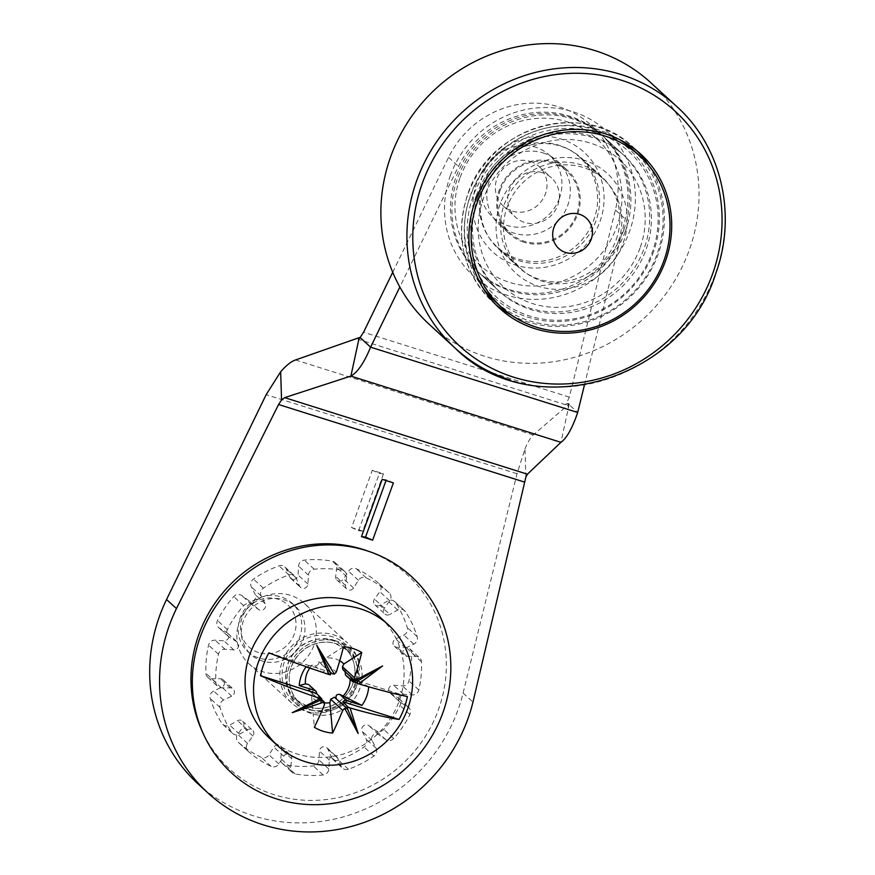 <?xml version="1.0" encoding="UTF-8"?>
<svg xmlns="http://www.w3.org/2000/svg" width="875" height="875" viewBox="0 0 875 875"><rect width="100%" height="100%" fill="white"/><g stroke="black" fill="none" stroke-linecap="round" stroke-linejoin="round"><path stroke-width="0.66" stroke-dasharray="4.38 3.28" d="M335.048 640.566A37.089 35.044 132.5 0 1 355.381 685.475A37.089 35.044 -47.5 0 1 322.656 710.872A37.089 35.044 -47.5 0 1 288.652 691.152A37.089 35.044 -47.5 0 1 287.886 664.191A37.089 35.044 132.5 0 1 335.048 640.566L338.57 641.78A38.686 36.553 132.5 0 0 289.373 666.422A38.686 36.553 -47.5 0 0 290.172 694.553A38.686 36.553 -47.5 0 0 325.642 715.127A38.686 36.553 -47.5 0 0 359.778 688.636A38.686 36.553 132.5 0 0 338.57 641.78M366.231 550.495A131.589 124.348 132.5 0 1 438.386 709.855A131.589 124.348 -47.5 0 1 322.262 799.958A131.589 124.348 -47.5 0 1 201.611 729.991M336.109 698.425L347.637 709.275M336.328 698.906L335.552 697.911M324.647 702.898A23.089 21.82 132.5 0 1 319.977 701.98A23.089 21.82 -47.5 0 1 311.631 696.97L312.375 693.503L311.489 690.2L308.525 690.145C310.483 687.542 310.352 685.639 308.131 684.458M342.956 669.725L346.631 670.436L357.941 680.805M339.719 660.767A23.089 21.82 132.5 0 0 335.562 658.941A23.089 21.82 -47.5 0 0 325.664 658.197L324.155 660.964L336.284 672.098M309.772 668.095A23.089 21.82 -47.5 0 1 312.233 665.142L314.902 665.755C317.614 665.7 318.927 664.333 318.839 661.664L320.228 662.878L324.155 660.964M258.584 652.564A28.645 27.07 -47.5 0 1 242.178 617.641A28.645 27.07 -47.5 0 1 277.911 599.167A28.645 27.07 132.5 0 1 294.306 634.091A28.645 27.07 132.5 0 1 258.584 652.564M247.811 651.612A32.78 30.975 -47.5 0 0 258.913 658.011A32.78 30.975 132.5 0 0 296.887 642.961A32.78 30.975 132.5 0 0 292.13 603.291A32.78 30.975 132.5 0 0 281.039 596.892A32.78 30.975 -47.5 0 0 243.064 611.942A32.78 30.975 -47.5 0 0 247.811 651.612L251.027 654.555A32.78 30.975 -47.5 0 1 246.28 614.895A32.78 30.975 -47.5 0 1 284.244 599.845A32.78 30.975 132.5 0 1 295.345 606.233A32.78 30.975 132.5 0 1 300.092 645.903A32.78 30.975 132.5 0 1 262.128 660.953A32.78 30.975 -47.5 0 1 251.027 654.555M304.303 603.334A40.983 38.73 132.5 0 1 310.242 652.925A40.983 38.73 132.5 0 1 262.784 671.737A40.983 38.73 -47.5 0 1 248.905 663.742A40.983 38.73 -47.5 0 1 242.966 614.152A40.983 38.73 -47.5 0 1 290.434 595.339A40.983 38.73 132.5 0 1 304.303 603.334L347.331 642.797A40.983 38.73 132.5 0 0 333.462 634.802A40.983 38.73 -47.5 0 0 285.994 653.614A40.983 38.73 -47.5 0 0 291.933 703.205A40.983 38.73 -47.5 0 0 305.802 711.189A40.983 38.73 132.5 0 0 353.27 692.387A40.983 38.73 132.5 0 0 347.331 642.797M269.172 737.931A81.966 77.448 -47.5 0 0 296.92 753.922A81.966 77.448 132.5 0 0 391.847 716.297A81.966 77.448 132.5 0 0 379.969 617.127M318.839 661.664L330.137 672.033M343.514 646.745L325.664 658.197M312.233 665.142L305.988 666.903M368.703 686.809A35.897 33.917 132.5 0 0 368.703 686.678L346.653 675.773L353.227 681.8M350.175 679.361A23.089 21.82 132.5 0 0 350.077 677.086M311.631 696.97L314.355 727.289M351.291 678.836L407.378 696.522M356.191 682.73L368.703 686.678M313.578 669.298L321.464 671.781A3.073 2.909 132.5 0 0 324.931 670.523L330.444 674.822M268.844 652.837L324.931 670.523M346.631 670.436L345.012 671.606M345.494 675.062L346.653 675.773M308.525 690.145L319.834 700.514M379.925 605.369A4.506 4.255 -47.5 0 1 374.489 599.091L379.859 591.719A6.147 5.808 132.5 0 0 379.203 583.767A106.039 100.198 -47.5 0 0 356.278 568.75A6.147 5.808 132.5 0 0 348.534 571.211L343.667 578.911A4.506 4.255 -47.5 0 1 335.672 576.384L336.809 567.514A6.147 5.808 132.5 0 0 332.248 561.17A106.039 100.198 -47.5 0 0 304.27 560.131A6.147 5.808 132.5 0 0 298.572 566.081L298.058 574.984A4.506 4.255 -47.5 0 1 289.647 576.898L286.234 568.892A6.147 5.808 132.5 0 0 279.005 565.873A106.039 100.198 -47.5 0 0 253.466 579.086A6.147 5.808 132.5 0 0 251.333 586.939L255.314 594.661A4.506 4.255 -47.5 0 1 248.752 600.491L241.708 595.492A6.147 5.808 132.5 0 0 233.734 596.608A106.039 100.198 -47.5 0 0 217.481 620.528A6.147 5.808 132.5 0 0 219.494 628.184L226.887 632.647A4.506 4.255 -47.5 0 1 223.923 640.828L215.141 640.194A6.147 5.808 132.5 0 0 208.567 645.138A106.039 100.198 -47.5 0 0 205.953 673.367A6.147 5.808 132.5 0 0 211.564 678.759L220.413 678.77A4.506 4.255 -47.5 0 1 221.834 687.127L213.664 691.009A6.147 5.808 132.5 0 0 210.252 698.458A106.039 100.198 -47.5 0 0 221.977 723.428A6.147 5.808 132.5 0 0 229.688 725.123L237.595 720.683A4.506 4.255 -47.5 0 1 243.042 726.961L237.661 734.333A6.147 5.808 132.5 0 0 238.252 742.23A6.147 5.808 132.5 0 0 238.328 742.284A106.039 100.198 -47.5 0 0 261.253 757.302A6.147 5.808 132.5 0 0 268.986 754.852L273.864 747.152A4.506 4.255 -47.5 0 1 281.848 749.667L280.722 758.548A6.147 5.808 132.5 0 0 285.283 764.881A106.039 100.198 -47.5 0 0 313.261 765.92A6.147 5.808 132.5 0 0 318.959 759.97L319.473 751.067A4.506 4.255 -47.5 0 1 327.873 749.153L331.286 757.17A6.147 5.808 132.5 0 0 338.516 760.178A106.039 100.198 -47.5 0 0 364.066 746.966A6.147 5.808 132.5 0 0 366.188 739.112L362.217 731.402A4.506 4.255 -47.5 0 1 368.78 725.572L375.823 730.559A6.147 5.808 132.5 0 0 383.786 729.444A106.039 100.198 -47.5 0 0 400.05 705.523A6.147 5.808 132.5 0 0 398.038 697.878L390.633 693.405A4.506 4.255 -47.5 0 1 393.597 685.223L402.38 685.858A6.147 5.808 132.5 0 0 408.953 680.914A106.039 100.198 -47.5 0 0 411.578 652.695A6.147 5.808 132.5 0 0 405.956 647.303L397.119 647.281A4.506 4.255 -47.5 0 1 395.686 638.925L403.867 635.042A6.147 5.808 132.5 0 0 407.28 627.594A106.039 100.198 -47.5 0 0 395.555 602.634A6.147 5.808 132.5 0 0 387.844 600.939L379.925 605.369L389.812 614.436A4.506 4.255 -47.5 0 1 384.366 608.158L389.747 600.786A6.147 5.808 132.5 0 0 389.156 592.889A6.147 5.808 132.5 0 0 389.08 592.834L379.203 583.767M389.08 592.834A106.039 100.198 -47.5 0 0 366.155 577.817A6.147 5.808 132.5 0 0 358.422 580.278L353.544 587.978A4.506 4.255 -47.5 0 1 345.559 585.452L346.686 576.57A6.147 5.808 132.5 0 0 342.136 570.238A106.039 100.198 -47.5 0 0 314.147 569.198A6.147 5.808 132.5 0 0 308.448 575.148L307.934 584.052A4.506 4.255 -47.5 0 1 299.534 585.966L296.122 577.948A6.147 5.808 132.5 0 0 288.892 574.941A106.039 100.198 -47.5 0 0 263.342 588.153A6.147 5.808 132.5 0 0 261.22 596.006L265.191 603.717A4.506 4.255 -47.5 0 1 258.628 609.547L251.584 604.559A6.147 5.808 132.5 0 0 243.622 605.675A106.039 100.198 -47.5 0 0 227.358 629.595A6.147 5.808 132.5 0 0 229.37 637.241L236.775 641.714A4.506 4.255 -47.5 0 1 233.811 649.895L225.028 649.261A6.147 5.808 132.5 0 0 218.455 654.205A106.039 100.198 -47.5 0 0 215.83 682.423A6.147 5.808 132.5 0 0 221.452 687.827L230.289 687.837A4.506 4.255 -47.5 0 1 231.722 696.194L223.541 700.077A6.147 5.808 132.5 0 0 220.128 707.525A106.039 100.198 -47.5 0 0 231.853 732.484A6.147 5.808 132.5 0 0 239.564 734.18L247.483 729.75A4.506 4.255 -47.5 0 1 252.919 736.028L247.548 743.4A6.147 5.808 132.5 0 0 248.205 751.352A106.039 100.198 -47.5 0 0 271.13 766.369A6.147 5.808 132.5 0 0 278.873 763.908L283.741 756.208A4.506 4.255 -47.5 0 1 291.736 758.734L290.598 767.605A6.147 5.808 132.5 0 0 295.159 773.948A106.039 100.198 -47.5 0 0 323.137 774.987A6.147 5.808 132.5 0 0 328.836 769.038L329.35 760.134A4.506 4.255 -47.5 0 1 337.761 758.22L341.173 766.227A6.147 5.808 132.5 0 0 348.403 769.245A106.039 100.198 -47.5 0 0 373.942 756.033A6.147 5.808 132.5 0 0 376.075 748.18L372.094 740.458A4.506 4.255 -47.5 0 1 378.656 734.628L385.7 739.627A6.147 5.808 132.5 0 0 393.673 738.511A106.039 100.198 -47.5 0 0 409.927 714.591A6.147 5.808 132.5 0 0 407.914 706.945L400.52 702.472A4.506 4.255 -47.5 0 1 403.484 694.291L412.267 694.925A6.147 5.808 132.5 0 0 418.841 689.981A106.039 100.198 -47.5 0 0 421.455 661.762A6.147 5.808 132.5 0 0 415.844 656.359L406.995 656.348A4.506 4.255 -47.5 0 1 405.573 647.992L413.744 644.109A6.147 5.808 132.5 0 0 417.156 636.661A106.039 100.198 -47.5 0 0 405.431 611.691A6.147 5.808 132.5 0 0 397.731 609.995L389.812 614.436M525.886 477.017L524.978 448.853L517.027 473.758L463.094 693.044A163.92 154.897 -47.5 0 1 457.92 710.073A163.92 154.897 -47.5 0 1 253.455 815.817A163.92 154.897 -47.5 0 1 197.969 783.836M383.491 473.812L362.753 531.103L351.564 527.57L372.302 470.28L383.491 473.812L379.378 473.408L372.302 470.28M524.978 448.853C528.008 441.7 530.775 437.073 533.28 434.963L569.286 403.889L567.798 403.419L577.686 412.486M392.722 272.267L448.602 157.325A92.203 87.128 -47.5 0 1 590.909 125.092A92.203 87.128 -47.5 0 1 615.398 209.934L569.341 397.13L565.72 404.764L567.798 403.419M359.909 337.848L358.072 339.281L360.708 338.111M584.423 385.055L625.275 218.991A92.203 87.128 -47.5 0 0 600.797 134.159A92.203 87.128 -47.5 0 0 458.478 166.392L399.842 287.011M543.102 152.939A43.028 40.666 -47.5 0 1 557.67 161.339A43.028 40.666 -47.5 0 1 563.905 213.402A43.028 40.666 -47.5 0 1 514.062 233.155A43.028 40.666 -47.5 0 1 499.505 224.766A43.028 40.666 -47.5 0 1 493.27 172.692A43.028 40.666 -47.5 0 1 543.102 152.939M523.95 242.222A43.028 40.666 -47.5 0 1 509.381 233.822A43.028 40.666 -47.5 0 1 503.147 181.759A43.028 40.666 -47.5 0 1 552.989 162.006A43.028 40.666 -47.5 0 1 567.558 170.406A43.028 40.666 -47.5 0 1 573.792 222.469A43.028 40.666 -47.5 0 1 523.95 242.222M569.286 403.889L560.93 442.334M463.094 693.044L472.97 702.1M362.753 531.103L358.641 530.698L351.564 527.57M358.641 530.698L379.378 473.408M382.189 479.347L386.302 479.752L393.378 482.869M386.006 480.55L386.302 479.752M650.748 82.666A163.92 154.897 -47.5 0 1 674.505 281.006A163.92 154.897 -47.5 0 1 484.641 356.256A163.92 154.897 -47.5 0 1 429.155 324.286M450.45 175.252A98.35 92.936 132.5 0 0 506.767 295.148A98.35 92.936 132.5 0 0 629.453 231.7A98.35 92.936 132.5 0 0 573.136 111.803A98.35 92.936 132.5 0 0 450.45 175.252M625.341 231.295A92.203 87.128 132.5 0 0 603.761 136.872A92.203 87.128 132.5 0 0 457.527 178.369A92.203 87.128 132.5 0 0 479.106 272.792A92.203 87.128 132.5 0 0 625.341 231.295M478.034 197.181A92.203 87.128 132.5 0 0 499.614 291.594A92.203 87.128 132.5 0 0 645.848 250.097A92.203 87.128 132.5 0 0 624.269 155.684A92.203 87.128 132.5 0 0 478.034 197.181M595.864 132.65A98.35 92.936 -47.5 0 1 652.181 252.547A98.35 92.936 -47.5 0 1 529.495 315.995A98.35 92.936 -47.5 0 1 473.178 196.098A98.35 92.936 -47.5 0 1 595.864 132.65M618.155 241.817A60.955 57.608 -47.5 0 1 521.478 269.248A60.955 57.608 -47.5 0 1 507.216 206.828A60.955 57.608 -47.5 0 1 603.881 179.397A60.955 57.608 -47.5 0 1 618.155 241.817M632.92 149.723A102.452 96.808 -47.5 0 1 647.763 273.689A102.452 96.808 -47.5 0 1 529.102 320.72A102.452 96.808 -47.5 0 1 494.419 300.727M483.208 288.389A102.452 96.808 -47.5 0 1 484.455 169.422A102.452 96.808 -47.5 0 1 598.238 129.73A102.452 96.808 -47.5 0 1 619.653 139.617M483 184.614A60.955 57.608 -47.5 0 1 579.677 157.183A60.955 57.608 -47.5 0 1 593.939 219.603A60.955 57.608 -47.5 0 1 497.262 247.034A60.955 57.608 -47.5 0 1 483 184.614M500.248 190.061A42.011 39.692 -47.5 0 1 566.858 171.161A42.011 39.692 -47.5 0 1 576.691 214.167A42.011 39.692 -47.5 0 1 510.081 233.067A42.011 39.692 -47.5 0 1 500.248 190.061M559.398 198.308A42.011 39.692 -47.5 0 1 492.778 217.208A42.011 39.692 -47.5 0 1 482.945 174.202A42.011 39.692 -47.5 0 1 549.566 155.291A42.011 39.692 -47.5 0 1 559.398 198.308M530.163 161.427A26.633 25.167 -47.5 0 1 539.175 166.622A26.633 25.167 -47.5 0 1 543.036 198.855A26.633 25.167 -47.5 0 1 512.181 211.083A26.633 25.167 -47.5 0 1 503.169 205.888A26.633 25.167 -47.5 0 1 499.308 173.655A26.633 25.167 -47.5 0 1 530.163 161.427M542.511 172.758A26.633 25.167 132.5 0 0 509.283 189.941A26.633 25.167 132.5 0 0 515.517 217.208A26.633 25.167 132.5 0 0 524.541 222.414A26.633 25.167 132.5 0 0 557.769 205.231A26.633 25.167 132.5 0 0 551.534 177.953A26.633 25.167 132.5 0 0 542.511 172.758M640.008 248.106A86.056 81.32 -47.5 0 1 532.656 303.625A86.056 81.32 -47.5 0 1 483.383 198.713A86.056 81.32 -47.5 0 1 590.734 143.205A86.056 81.32 -47.5 0 1 640.008 248.106M623.219 242.823A67.616 63.897 132.5 0 0 584.511 160.387A67.616 63.897 132.5 0 0 500.161 204.006A67.616 63.897 132.5 0 0 538.88 286.442A67.616 63.897 132.5 0 0 623.219 242.823M476.306 195.595A92.203 87.128 -47.5 0 1 622.53 154.098A92.203 87.128 -47.5 0 1 644.109 248.511A92.203 87.128 -47.5 0 1 497.886 290.008A92.203 87.128 -47.5 0 1 476.306 195.595M623.853 229.939A92.203 87.128 -47.5 0 1 477.63 271.425A92.203 87.128 -47.5 0 1 456.05 177.013A92.203 87.128 -47.5 0 1 602.273 135.516A92.203 87.128 -47.5 0 1 623.853 229.939M460.163 177.417A86.056 81.32 -47.5 0 1 567.503 121.898A86.056 81.32 -47.5 0 1 616.777 226.811A86.056 81.32 -47.5 0 1 509.436 282.33A86.056 81.32 -47.5 0 1 460.163 177.417M599.998 221.517A67.616 63.897 132.5 0 0 561.28 139.092A67.616 63.897 132.5 0 0 476.941 182.711A67.616 63.897 132.5 0 0 515.648 265.136A67.616 63.897 132.5 0 0 599.998 221.517M484.017 185.828A61.469 58.089 132.5 0 0 498.4 248.773A61.469 58.089 132.5 0 0 595.886 221.112A61.469 58.089 132.5 0 0 581.503 158.167A61.469 58.089 132.5 0 0 484.017 185.828M616.142 239.695A61.469 58.089 132.5 0 0 601.759 176.75A61.469 58.089 132.5 0 0 504.273 204.411A61.469 58.089 132.5 0 0 518.656 267.356A61.469 58.089 132.5 0 0 616.142 239.695M308.35 706.913A35.656 33.688 -47.5 0 1 296.275 699.956A35.656 33.688 -47.5 0 1 290.948 657.07A35.656 33.688 -47.5 0 1 331.855 640.281A35.656 33.688 -47.5 0 1 332.402 640.445A35.656 33.688 -47.5 0 1 344.477 647.402A35.656 33.688 -47.5 0 1 349.792 690.288A35.656 33.688 -47.5 0 1 308.897 707.077A35.656 33.688 -47.5 0 1 308.35 706.913M306.567 709.089A38.73 36.597 -47.5 0 1 284.288 662.189A38.73 36.597 -47.5 0 1 332.095 636.716A38.73 36.597 -47.5 0 1 332.697 636.902A38.73 36.597 -47.5 0 1 354.988 683.802A38.73 36.597 -47.5 0 1 307.169 709.275A38.73 36.597 -47.5 0 1 306.567 709.089M311.511 713.628A38.73 36.597 -47.5 0 1 289.231 666.706A38.73 36.597 -47.5 0 1 337.072 641.255A38.73 36.597 -47.5 0 1 337.641 641.43A38.73 36.597 -47.5 0 1 359.92 688.352A38.73 36.597 -47.5 0 1 312.08 713.803A38.73 36.597 -47.5 0 1 311.511 713.628M311.806 710.084A35.656 33.688 -47.5 0 1 299.731 703.128A35.656 33.688 -47.5 0 1 294.416 660.231A35.656 33.688 -47.5 0 1 335.333 643.453A35.656 33.688 -47.5 0 1 335.858 643.617A35.656 33.688 -47.5 0 1 347.933 650.573A35.656 33.688 -47.5 0 1 353.248 693.47A35.656 33.688 -47.5 0 1 312.331 710.238A35.656 33.688 -47.5 0 1 311.806 710.084M312.375 693.503L324.505 704.627M314.902 665.755L321.464 671.781M405.431 611.691L395.555 602.634M329.35 760.134L319.473 751.067M341.173 766.227L331.286 757.17M323.137 774.987L313.261 765.92M353.544 587.978L343.667 578.911M307.934 584.052L298.058 574.984M314.147 569.198L304.27 560.131M296.122 577.948L286.234 568.892M265.191 603.717L255.314 594.661M263.342 588.153L253.466 579.086M251.584 604.559L241.708 595.492M236.775 641.714L226.887 632.647M227.358 629.595L217.481 620.528M225.028 649.261L215.141 640.194M230.289 687.837L220.413 678.77M215.83 682.423L205.953 673.367M223.541 700.077L213.664 691.009M283.741 756.208L273.864 747.152M290.598 767.605L280.722 758.548M271.13 766.369L261.253 757.302M247.483 729.75L237.595 720.683M231.853 732.484L221.977 723.428M247.548 743.4L237.661 734.333M346.686 576.57L336.809 567.514M366.155 577.817L356.278 568.75M406.995 656.348L397.119 647.281M413.744 644.109L403.867 635.042M421.455 661.762L411.578 652.695M400.52 702.472L390.633 693.405M412.267 694.925L402.38 685.858M409.927 714.591L400.05 705.523M372.094 740.458L362.217 731.402M385.7 739.627L375.823 730.559M373.942 756.033L364.066 746.966M389.747 600.786L379.859 591.719M517.027 473.758L266.164 394.647M417.156 636.661L407.28 627.594M418.841 689.981L408.953 680.914M393.673 738.511L383.786 729.444M348.403 769.245L338.516 760.178M295.159 773.948L285.283 764.881M376.075 748.18L366.188 739.112M378.656 734.628L368.78 725.572M407.914 706.945L398.038 697.878M403.484 694.291L393.597 685.223M415.844 656.359L405.956 647.303M405.573 647.992L395.686 638.925M358.422 580.278L348.534 571.211M342.136 570.238L332.248 561.17M248.205 751.352L238.328 742.284M220.128 707.525L210.252 698.458M218.455 654.205L208.567 645.138M243.622 605.675L233.734 596.608M288.892 574.941L279.005 565.873M239.564 734.18L229.688 725.123M252.919 736.028L243.042 726.961M278.873 763.908L268.986 754.852M291.736 758.734L281.848 749.667M221.452 687.827L211.564 678.759M231.722 696.194L221.834 687.127M229.37 637.241L219.494 628.184M233.811 649.895L223.923 640.828M261.22 596.006L251.333 586.939M258.628 609.547L248.752 600.491M308.448 575.148L298.572 566.081M299.534 585.966L289.647 576.898M345.559 585.452L335.672 576.384M328.836 769.038L318.959 759.97M337.761 758.22L327.873 749.153M533.28 434.963L295.509 359.975M565.72 404.764L358.072 339.281M569.341 397.13L363.562 332.227M615.398 209.934L625.275 218.991M448.602 157.325L458.478 166.392M397.731 609.995L387.844 600.939M384.366 608.158L374.489 599.091M648.802 165.55A104.497 98.744 -47.5 0 1 658.394 253.498A104.497 98.744 -47.5 0 1 658.022 254.537A104.497 98.744 -47.5 0 1 511.569 315.197M653.658 251.453A100.406 94.872 -47.5 0 1 653.297 252.448A100.406 94.872 -47.5 0 1 528.555 317.373A100.406 94.872 -47.5 0 1 470.225 195.825A100.406 94.872 -47.5 0 1 470.575 194.83A100.406 94.872 -47.5 0 1 595.328 129.905A100.406 94.872 -47.5 0 1 653.658 251.453M496.059 304.839A104.497 98.744 -47.5 0 1 492.297 301.558A104.497 98.744 -47.5 0 1 467.469 195.595A104.497 98.744 -47.5 0 1 467.841 194.556A104.497 98.744 -47.5 0 1 633.566 147.525A104.497 98.744 -47.5 0 1 637.153 151.003M676.791 106.542A163.92 154.897 -47.5 0 1 715.608 273.131A163.92 154.897 -47.5 0 1 510.683 380.144M288.652 691.152L290.172 694.553M296.275 699.956L308.787 707.011C317.45 709.472 326.058 708.586 334.589 704.353C343.394 699.65 349.497 692.617 352.898 683.255C356.311 675.03 356.65 659.356 344.477 647.402L347.933 650.573L335.453 643.53C326.769 641.058 318.161 641.944 309.608 646.177C300.814 650.88 294.711 657.913 291.32 667.264C287.897 675.489 287.558 691.173 299.731 703.128L296.275 699.956M321.409 699.289L311.489 690.2M292.13 603.291L295.345 606.233M248.905 663.742L291.933 703.205M330.323 672.481L319.32 662.397M374.916 604.877L384.803 613.944M332.642 759.073L342.519 768.141M284.889 566.978L294.766 576.045M227.533 633.128L237.42 642.195M223.202 679.853L233.078 688.909M282.483 763.503L292.37 772.57M242.605 721.175L252.492 730.242M335.048 562.548L344.925 571.616M394.33 646.209L404.206 655.266M389.988 692.934L399.875 701.991M379.269 583.833L389.156 592.889M398.913 698.534L408.789 707.591M409.773 648.758L419.65 657.825M238.252 742.23L248.139 751.286M222.852 724.456L232.739 733.512M280.558 746.025L290.445 755.092M207.758 677.294L217.645 686.361M218.619 627.528L228.495 636.584M290.642 578.298L300.519 587.366M336.962 580.027L346.85 589.094M326.889 747.753L336.766 756.82M499.505 224.766L509.381 233.822M557.67 161.339L567.558 170.406M568.389 408.002L567.952 403.561M590.909 125.092L600.797 134.159M394.68 601.606L404.556 610.663M640.916 154.273L633.566 147.525C584.97 98.831 489.409 125.825 467.709 194.338L467.337 195.377C454.694 236.808 463.017 272.202 492.297 301.558L499.647 308.306M499.614 291.594L479.106 272.792M624.269 155.684L603.761 136.872M579.677 157.183L603.881 179.397M497.262 247.034L521.478 269.248M492.778 217.208L510.081 233.067M549.566 155.291L566.858 171.161M503.169 205.888L515.517 217.208M539.175 166.622L551.534 177.953M477.63 271.425L497.886 290.008M602.273 135.516L622.53 154.098M581.503 158.167L601.759 176.75M498.4 248.773L518.656 267.356"/><path stroke-width="1.31" d="M203.131 733.392L201.611 729.991A131.589 124.348 -47.5 0 1 198.909 634.331A131.589 124.348 132.5 0 1 366.231 550.495L369.753 551.72A133.186 125.858 132.5 0 0 200.386 636.562A133.186 125.858 -47.5 0 0 203.131 733.392A133.186 125.858 -47.5 0 0 325.248 804.212A133.186 125.858 -47.5 0 0 442.783 713.005A133.186 125.858 132.5 0 0 369.753 551.72M346.216 708.05L347.637 709.275L358.159 733.469L344.783 708.487L346.216 708.05M347.069 708.487L334.381 697.189L330.63 699.256L342.759 710.38L344.783 708.487M324.253 702.013L292.239 712.677L320.25 698.534L321.759 698.797L319.834 700.514L323.673 701.378L324.505 704.627A132.814 39.758 107.5 0 1 314.355 727.289A44.363 41.923 132.5 0 0 323.094 731.248A44.363 41.923 132.5 0 0 332.609 733.053L329.886 702.723L330.63 699.256M354.889 680.553L382.605 665.952L358.739 683.889L356.617 683.08L357.941 680.805L355.152 680.903L354.539 677.852A132.814 39.758 -72.5 0 0 361.769 652.498A44.363 41.923 132.5 0 0 353.03 648.55A44.363 41.923 132.5 0 0 343.514 646.745A132.814 39.758 107.5 0 1 336.284 672.098L334.37 674.089L332.073 673.728L330.137 672.033L316.684 645.159L334.37 674.089M355.141 680.903L342.956 669.725L342.409 666.728L343.919 663.95L361.769 652.498M343.919 663.95A23.089 21.82 132.5 0 0 339.719 660.767M324.647 702.898A23.089 21.82 132.5 0 0 329.886 702.723M388.489 624.936L379.969 617.127A81.966 77.448 132.5 0 0 352.231 601.136A81.966 77.448 -47.5 0 0 257.294 638.761A81.966 77.448 -47.5 0 0 269.172 737.931L277.692 745.741A81.966 77.448 -47.5 0 1 265.814 646.57A81.966 77.448 -47.5 0 1 360.741 608.945A81.966 77.448 -47.5 0 1 388.489 624.936A81.966 77.448 -47.5 0 1 400.367 724.106A81.966 77.448 -47.5 0 1 305.441 761.731A81.966 77.448 -47.5 0 1 277.692 745.741M320.25 698.534A132.858 20.825 -159.6 0 1 260.553 675.752L316.63 693.438A3.073 2.909 132.5 0 0 314.705 690.484L299.217 685.595L305.462 683.845A23.089 21.82 -47.5 0 1 309.772 668.095M330.137 672.033L330.444 674.822L328.956 674.505A132.858 14.252 19.4 0 1 268.844 652.837A77.109 72.866 132.5 0 0 260.553 675.752M328.956 674.505L316.684 645.159M313.578 669.298L305.988 666.903A35.897 33.917 132.5 0 0 299.217 685.595M336.328 698.906C335.42 695.494 336.602 694.017 339.883 694.466L361.944 705.381A35.897 33.917 132.5 0 0 368.703 686.809M343.317 695.778A23.089 21.82 132.5 0 0 350.175 679.361M356.617 683.08L351.291 678.836A3.073 2.909 132.5 0 0 353.227 681.8L356.191 682.73M361.944 705.381L346.456 700.492A3.073 2.909 132.5 0 0 343 701.761L399.077 719.447A77.109 72.866 132.5 0 0 407.378 696.522A132.858 14.252 19.4 0 1 358.739 683.889M399.077 719.447A132.858 20.825 -159.6 0 1 350.044 707.93L358.159 733.469M332.609 733.053A132.814 39.758 -72.5 0 0 342.759 710.38M357.941 680.805L382.605 665.952M345.012 671.606L345.494 675.062L352.188 681.198M315.744 691.086L309.05 684.939L314.705 690.484M305.462 683.845L308.131 684.458M319.834 700.514L292.239 712.677M343 701.761L347.944 707.055L350.044 707.93M321.759 698.797L316.63 693.438M347.637 709.275L347.944 707.055M281.564 399.963L280.656 371.798C286.213 365.411 291.167 361.463 295.509 359.975L359.22 337.641L350.875 376.086L560.93 442.334L527.417 474.206L525.886 477.017L472.97 702.1A163.92 154.897 -47.5 0 1 467.808 719.13A163.92 154.897 -47.5 0 1 263.342 824.873A163.92 154.897 -47.5 0 1 207.845 792.903L197.969 783.836A163.92 154.897 -47.5 0 1 159.6 615.989A163.92 154.897 -47.5 0 1 166.556 599.517L176.444 608.584L278.589 404.512L281.564 399.963L284.659 397.633L350.875 376.086C357.634 372.302 364.208 362.666 370.595 347.167L399.842 287.011M280.656 371.798L266.164 394.647L166.556 599.517M207.845 792.903A163.92 154.897 -47.5 0 1 169.488 625.045A163.92 154.897 -47.5 0 1 176.444 608.584M372.63 540.17L393.378 482.869L382.189 479.347L361.452 536.637L365.553 537.042L372.63 540.17L361.452 536.637M359.22 337.641L360.708 338.111L370.595 347.167L577.686 412.486L584.423 385.055M392.722 272.267L363.562 332.227L359.909 337.848M560.93 442.334C566.705 438.244 572.283 428.291 577.686 412.486M365.553 537.042L386.006 480.55M676.791 106.542C721.361 146.431 737.275 214.714 715.794 273.459C682.522 381.642 531.847 424.988 455.197 348.162L429.155 324.286A163.92 154.897 -47.5 0 1 405.398 125.934A163.92 154.897 -47.5 0 1 595.263 50.684A163.92 154.897 -47.5 0 1 650.748 82.666L676.791 106.542A163.92 154.897 -47.5 0 0 621.294 74.572A163.92 154.897 -47.5 0 0 416.828 180.316A163.92 154.897 -47.5 0 0 416.38 181.584A163.92 154.897 -47.5 0 0 455.197 348.162A163.92 154.897 -47.5 0 0 510.683 380.144M665.372 261.286A104.497 98.744 132.5 0 0 640.916 154.273A104.497 98.744 132.5 0 0 475.191 201.305A104.497 98.744 132.5 0 0 499.647 308.306A104.497 98.744 132.5 0 0 665.372 261.286M501.342 307.081A102.452 96.808 132.5 0 0 536.025 327.064A102.452 96.808 132.5 0 0 654.686 280.033A102.452 96.808 132.5 0 0 639.833 156.067A102.452 96.808 132.5 0 0 605.15 136.084A102.452 96.808 132.5 0 0 486.489 183.105A102.452 96.808 132.5 0 0 501.342 307.081L494.419 300.727A102.452 96.808 -47.5 0 1 483.208 288.389M619.653 139.617A102.452 96.808 -47.5 0 1 632.92 149.723L639.833 156.067M565.655 252.481A20.486 19.359 132.5 0 0 591.205 239.269A20.486 19.359 132.5 0 0 579.48 214.287A20.486 19.359 -47.5 0 0 553.919 227.5A20.486 19.359 -47.5 0 0 565.655 252.481M342.409 666.728L354.539 677.852M339.883 694.466L346.456 700.492M524.366 482.027L278.589 404.512M527.417 474.206L284.659 397.633M422.428 182.941A159.348 150.577 132.5 0 0 421.991 184.177A159.348 150.577 132.5 0 0 514.259 377.377A159.348 150.577 132.5 0 0 712.414 274.4A159.348 150.577 -47.5 0 0 712.862 273.164A159.348 150.577 -47.5 0 0 621.184 80.15A159.348 150.577 -47.5 0 0 422.428 182.941M511.569 315.197A104.497 98.744 -47.5 0 1 496.059 304.839M637.153 151.003A104.497 98.744 -47.5 0 1 648.802 165.55M323.673 701.378L321.409 699.289"/></g></svg>
